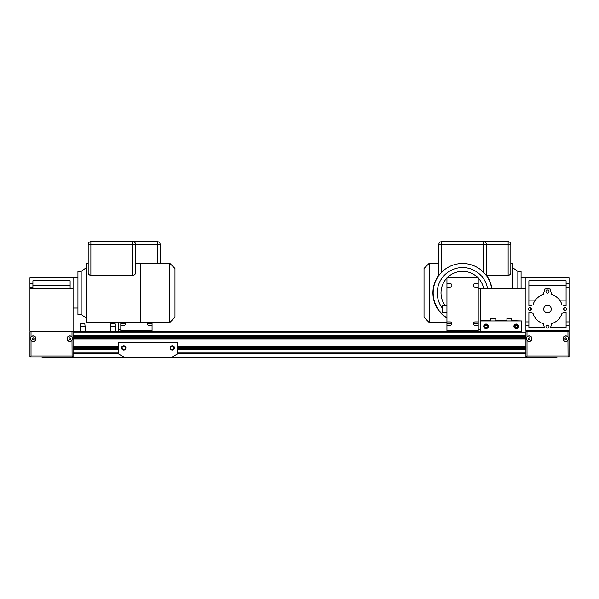 <?xml version="1.0" encoding="UTF-8"?>
<svg xmlns="http://www.w3.org/2000/svg" width="599" height="599" viewBox="0 0 599 599"><rect width="100%" height="100%" fill="white"/><g stroke="black" fill="none" stroke-linecap="round" stroke-linejoin="round"><path stroke-width="0.9" d="M565.007 338.255L565.007 339.184L565.007 338.255L565.815 337.784L565.007 338.255M566.624 338.255L565.815 337.784L566.624 338.255L566.624 339.184L565.815 339.655L565.007 339.184L565.815 339.655L566.624 339.184L566.624 338.255M568.151 337.372A2.696 2.696 0 0 0 564.468 336.383A2.696 2.696 0 0 0 563.479 340.067A2.696 2.696 0 0 0 567.163 341.056A2.696 2.696 0 0 0 568.151 337.372M565.815 339.655L566.624 339.184L565.815 339.655M529.965 339.184L529.965 338.255L529.965 339.184L529.157 339.655L529.965 339.184M528.348 339.184L529.157 339.655L528.348 339.184L528.348 338.255L529.157 337.784L529.965 338.255L529.157 337.784L528.348 338.255L528.348 339.184M526.821 340.067A2.696 2.696 0 0 0 530.504 341.056A2.696 2.696 0 0 0 531.493 337.372A2.696 2.696 0 0 0 527.809 336.383A2.696 2.696 0 0 0 526.821 340.067M529.157 337.784L528.348 338.255L529.157 337.784M567.972 340.509L568.488 338.72L567.972 336.93A2.8 2.8 0 0 0 563.015 338.72A2.8 2.8 0 0 0 567.972 340.509L568.062 357.049L525.922 357.049L525.922 331.711L569.05 331.711L569.05 357.049L568.062 357.049L569.05 356.061L567.972 355.971L527 355.971L525.922 356.061L525.922 357.049L123.963 357.049L118.362 353.814L118.362 342.493L177.663 342.493L177.663 353.814L172.063 357.049M527 336.93L526.484 338.72L527 340.509A2.8 2.8 0 0 0 531.957 338.72A2.8 2.8 0 0 0 527 336.93L527 331.711M527 340.509L527 355.971L526.91 357.049L525.922 356.061M69.035 338.255L69.035 339.184L69.035 338.255L69.843 337.784L69.035 338.255M70.652 338.255L69.843 337.784L70.652 338.255L70.652 339.184L69.843 339.655L69.035 339.184L69.843 339.655L70.652 339.184L70.652 338.255M72.18 337.372A2.696 2.696 0 0 0 68.496 336.383A2.696 2.696 0 0 0 67.507 340.067A2.696 2.696 0 0 0 71.191 341.056A2.696 2.696 0 0 0 72.18 337.372M69.843 339.655L70.652 339.184L69.843 339.655M33.993 339.184L33.993 338.255L33.993 339.184L33.185 339.655L33.993 339.184M32.376 339.184L33.185 339.655L32.376 339.184L32.376 338.255L33.185 337.784L33.993 338.255L33.185 337.784L32.376 338.255L32.376 339.184M30.849 340.067A2.696 2.696 0 0 0 34.532 341.056A2.696 2.696 0 0 0 35.521 337.372A2.696 2.696 0 0 0 31.837 336.383A2.696 2.696 0 0 0 30.849 340.067M33.185 337.784L32.376 338.255L33.185 337.784M72 340.509L72.516 338.72L72 336.93A2.8 2.8 0 0 0 67.043 338.72A2.8 2.8 0 0 0 72 340.509L72.09 357.049L29.95 357.049L29.95 331.711L73.078 331.711L73.078 357.049L72.09 357.049L73.078 356.061L72 355.971L31.028 355.971L29.95 356.061L29.95 357.049L41.428 357.049A7.547 7.547 0 0 0 43.428 357.318L555.572 357.318A7.547 7.547 0 0 0 557.572 357.049L568.062 357.049M31.028 336.93L30.512 338.72L31.028 340.509A2.8 2.8 0 0 0 35.985 338.72A2.8 2.8 0 0 0 31.028 336.93L31.028 331.442M31.028 340.509L31.028 355.971L30.938 357.049L29.95 356.061M517.296 325.699L516.218 325.077L515.14 325.699L515.14 326.942L516.218 327.563L517.296 326.942L517.296 325.699M486.029 327.563L487.107 326.942L487.107 325.699L486.029 325.077L484.95 325.699L484.95 326.942L486.029 327.563M511.501 318.503L506.919 318.503L511.232 318.234L511.501 320.929M506.919 318.503L506.919 320.929M495.328 318.503L490.746 318.503L495.059 318.234L495.328 320.929M480.638 331.711L480.638 320.929L521.609 320.929L521.609 331.711M490.746 318.503L490.746 320.929M483.737 326.32A2.291 2.291 0 0 1 486.029 324.029A2.291 2.291 0 0 1 488.32 326.32A2.291 2.291 0 0 1 486.029 328.611A2.291 2.291 0 0 1 483.737 326.32A2.291 2.291 0 0 0 486.029 328.611A2.291 2.291 0 0 0 488.32 326.32M513.927 326.32A2.291 2.291 0 0 1 516.218 324.029A2.291 2.291 0 0 1 518.509 326.32A2.291 2.291 0 0 1 516.218 328.611A2.291 2.291 0 0 1 513.927 326.32A2.291 2.291 0 0 1 516.218 324.029A2.291 2.291 0 0 1 518.509 326.32A2.291 2.291 0 0 1 516.218 328.611A2.291 2.291 0 0 1 513.927 326.32M110.68 323.894L110.68 326.32L110.95 323.625L114.993 323.625L110.68 323.894L115.263 323.894L115.263 326.32M118.362 322.292L118.362 331.711L115.667 331.711L115.667 326.32L110.276 326.32L110.276 331.711L85.477 331.711L85.477 326.32L80.086 326.32L80.086 331.711M80.491 323.894L80.491 326.32L80.76 323.625L84.803 323.625L80.491 323.894L84.803 323.625L85.073 326.32M125.64 347.884A1.887 1.887 0 0 0 123.753 345.997A1.887 1.887 0 0 0 121.867 347.884A1.887 1.887 0 0 0 123.753 349.771A1.887 1.887 0 0 0 125.64 347.884A1.887 1.887 0 0 0 123.753 345.997A1.887 1.887 0 0 0 121.867 347.884M125.91 347.884A2.156 2.156 0 0 0 123.753 345.728A2.156 2.156 0 0 0 121.597 347.884A2.156 2.156 0 0 0 123.753 350.041A2.156 2.156 0 0 0 125.91 347.884M174.159 347.884A1.887 1.887 0 0 0 172.272 345.997A1.887 1.887 0 0 0 170.386 347.884A1.887 1.887 0 0 0 172.272 349.771A1.887 1.887 0 0 0 174.159 347.884A1.887 1.887 0 0 0 172.272 345.997A1.887 1.887 0 0 0 170.386 347.884M170.116 347.884A2.156 2.156 0 0 0 172.272 350.041A2.156 2.156 0 0 0 174.429 347.884A2.156 2.156 0 0 0 172.272 345.728A2.156 2.156 0 0 0 170.116 347.884M134.887 274.424L135.456 273.331M140.465 263.5L135.614 263.5M140.465 322.292L86.555 322.292L86.555 263.5L88.173 263.5M70.113 285.686L32.915 285.686M88.173 244.377L90.868 244.377L90.868 275.533C89.019 274.971 88.12 273.915 88.173 272.35L88.173 244.377A2.696 2.696 0 0 1 90.868 241.682L132.918 241.682A2.696 2.696 0 0 1 135.614 244.377L135.614 272.35C135.666 273.915 134.768 274.971 132.918 275.533L132.918 244.377L160.143 244.377L160.143 263.246L160.143 244.377A2.696 2.696 0 0 0 157.447 241.682L115.397 241.682M86.555 267.558L81.165 271.332L81.165 314.46L86.555 318.234M81.165 314.46L77.93 314.46L77.93 271.332L81.165 271.332M70.113 288.314L70.113 280.766L32.915 280.766L32.915 283.627L29.95 283.627L29.95 277.801L73.078 277.801L73.078 288.314L29.95 288.314L29.95 287.071L32.915 287.071L32.915 288.314M90.868 275.533L132.918 275.533M169.742 322.547L140.465 322.547L140.465 263.246L169.742 263.246L174.968 268.472L174.968 317.32L169.742 322.547L169.742 263.246M77.93 277.801L73.078 277.801M77.93 307.991L73.078 307.991M32.915 283.627L32.915 287.071M29.95 283.627L29.95 287.071M525.922 353.275L177.663 353.275L525.922 353.275M118.362 353.275L73.078 353.275L118.362 353.275M123.963 357.049L73.078 357.049L73.078 356.061M525.922 346.536L177.663 346.536M118.362 346.536L73.078 346.536M525.922 338.45L73.078 338.45M521.609 331.442L73.078 331.442M525.922 349.232L177.663 349.232M118.362 349.232L73.078 349.232M525.922 335.754L73.078 335.754M569.05 357.049L569.05 356.061M43.428 357.318L555.572 357.318M77.391 331.711L73.078 331.172L73.078 288.314M29.95 288.314L29.95 331.172M547.636 293.038L547.486 293.046A1.498 1.498 0 0 0 548.984 291.548A1.498 1.498 0 0 0 547.486 290.051L547.568 290.051M548.864 290.972L548.984 291.488M548.984 291.541L548.871 292.11M551.664 323.572A15.095 15.095 0 0 0 561.989 313.247L566.085 312.146L566.085 327.668L550.563 327.668L551.664 323.572M510.827 263.5L512.444 263.5L512.444 288.314M438.865 275.525L438.857 244.377A2.696 2.696 0 0 1 441.553 241.682L508.132 241.682A2.696 2.696 0 0 1 510.827 244.377A2.696 2.696 0 0 0 508.132 241.682A2.696 2.696 0 0 1 510.827 244.377L510.827 272.35C510.88 273.915 509.981 274.971 508.132 275.533L486.613 275.533M525.922 330.633L569.05 330.633L569.05 283.627L566.085 283.627L566.085 305.992L561.989 304.891A15.095 15.095 0 0 0 551.664 294.566L550.182 289.032A20.216 20.216 0 0 0 544.791 289.032L543.308 294.566A15.095 15.095 0 0 0 532.983 304.891L528.887 305.992L528.887 280.766L566.085 280.766L566.085 283.627M547.486 325.092A1.498 1.498 0 0 0 545.989 326.59A1.498 1.498 0 0 0 547.486 328.087A1.498 1.498 0 0 0 548.984 326.59A1.498 1.498 0 0 0 547.486 325.092M565.007 307.572A1.498 1.498 0 0 0 563.509 309.069A1.498 1.498 0 0 0 565.007 310.567A1.498 1.498 0 0 0 566.504 309.069A1.498 1.498 0 0 0 565.007 307.572M547.344 290.058L547.486 290.051A1.498 1.498 0 0 0 545.989 291.548A1.498 1.498 0 0 0 547.486 293.046L547.404 293.038M529.965 307.572A1.498 1.498 0 0 0 528.468 309.069A1.498 1.498 0 0 0 529.965 310.567A1.498 1.498 0 0 0 531.463 309.069A1.498 1.498 0 0 0 529.965 307.572M569.05 321.903L566.085 321.903M569.05 287.071L566.085 287.071M569.05 283.627L569.05 277.801L525.922 277.801L525.922 331.172M525.922 321.903L528.887 321.903L528.887 312.146L532.983 313.247A15.095 15.095 0 0 0 543.308 323.572L544.409 327.668L528.887 327.668L528.887 321.903M525.922 325.347L528.887 325.347M569.05 325.347L566.085 325.347M566.085 300.106L559.631 300.106M528.887 285.686L566.085 285.686M535.341 300.106L528.887 300.106M536.876 298.332L538.389 297.029M538.673 296.819L540.792 295.539M540.882 295.494L542.829 294.708M544.791 289.032L550.182 289.032M551.926 294.641L554.082 295.494M554.187 295.547L556.284 296.805M556.568 297.014L558.051 298.287M558.163 298.399L558.53 298.781M546.101 292.11L545.989 291.541M545.989 291.488L546.108 290.972M512.444 267.558L517.836 271.332L517.836 288.314M517.836 271.332L521.07 271.332L521.07 288.314M510.101 274.424L510.67 273.331M429.258 322.547L424.032 317.32L424.032 268.472L429.258 263.246L429.258 322.547L446.944 322.547M429.258 263.246L438.857 263.246M521.07 277.801L525.922 277.801M514.197 357.318L488.05 357.318L514.197 357.318M558.485 331.711A7.547 7.547 0 0 0 557.796 330.633M559.878 330.633L560.035 331.711M560.424 330.633L560.574 331.711M530.819 307.841A16.712 16.712 0 0 0 530.819 310.297M546.258 325.736A16.712 16.712 0 0 0 548.714 325.736M564.153 310.297A16.712 16.712 0 0 0 564.153 307.841M567.972 330.633L567.972 336.93M547.486 305.295A3.774 3.774 0 0 1 551.26 309.069A3.774 3.774 0 0 1 547.486 312.843A3.774 3.774 0 0 1 543.712 309.069A3.774 3.774 0 0 1 547.486 305.295M562.109 331.711L562.019 330.633M567.972 331.442L569.05 331.442L569.05 330.633M557.871 331.711A7.008 7.008 0 0 0 557.1 330.633M546.498 330.633A7.008 7.008 0 0 0 545.726 331.711M542.095 330.633L542.095 331.711M135.614 263.253A29.651 29.651 0 0 1 140.308 263.5M140.308 322.292A29.651 29.651 0 0 1 132.536 322.292M152.056 322.547L152.056 325.347L148.822 325.347A1.722 1.722 0 0 1 147.474 322.547M125.745 323.572L120.788 323.572M152.056 325.347L152.056 330.633L120.788 330.633L120.788 325.347L124.023 325.347A1.722 1.722 0 0 0 125.116 322.292M147.099 323.572L152.056 323.572M120.788 322.292L120.788 325.347M478.212 325.347L478.212 321.903L474.977 321.903A1.722 1.722 0 0 0 473.255 323.625A1.722 1.722 0 0 0 474.977 325.347L478.212 325.347L478.212 330.633L446.944 330.633L446.944 325.347L450.178 325.347A1.722 1.722 0 0 0 451.901 323.625A1.722 1.722 0 0 0 450.178 321.903L446.944 321.903L446.944 287.071L450.178 287.071A1.722 1.722 0 0 0 451.901 285.349A1.722 1.722 0 0 0 450.178 283.627L446.944 283.627L446.944 277.801L478.212 277.801L478.212 283.627L474.977 283.627A1.722 1.722 0 0 0 473.255 285.349A1.722 1.722 0 0 0 474.977 287.071L478.212 287.071L478.212 283.627M491.614 288.314A29.396 29.396 0 0 0 434.327 284.765A29.396 29.396 0 0 0 446.944 317.792M440.205 273.825L439.816 274.29M485.34 274.297L484.95 273.833M491.869 288.314A29.651 29.651 0 0 0 486.298 275.106M438.857 275.106A29.651 29.651 0 0 0 446.944 318.091M487.496 288.314A25.338 25.338 0 0 0 439.995 281.403A25.338 25.338 0 0 0 442.092 307.804M483.603 272.35L483.603 241.682A2.696 2.696 0 0 1 486.298 244.377L486.298 275.533M446.944 287.071L446.944 283.627M478.212 321.903L478.212 287.071M477.98 277.801A21.564 21.564 0 0 0 447.176 277.801M446.944 278.041A21.564 21.564 0 0 0 444.937 305.295M446.944 325.347L446.944 321.903M483.648 288.314A21.564 21.564 0 0 0 478.212 278.041M473.255 323.572L478.212 323.572M451.901 323.572L446.944 323.572M521.609 320.929L511.501 320.66M506.919 320.66L495.328 320.66M490.746 320.66L480.638 320.66L480.638 288.314L525.922 288.314M446.944 312.843L442.092 312.843L442.092 305.295L446.944 305.295M72 336.93L72 331.711M518.24 326.32A2.022 2.022 0 0 0 516.218 324.299A2.022 2.022 0 0 0 514.197 326.32A2.022 2.022 0 0 0 516.218 328.342A2.022 2.022 0 0 0 518.24 326.32M488.05 326.32A2.022 2.022 0 0 0 486.029 324.299A2.022 2.022 0 0 0 484.007 326.32A2.022 2.022 0 0 0 486.029 328.342A2.022 2.022 0 0 0 488.05 326.32M125.423 347.884A1.67 1.67 0 0 0 123.753 346.215A1.67 1.67 0 0 0 122.084 347.884A1.67 1.67 0 0 0 123.753 349.554A1.67 1.67 0 0 0 125.423 347.884M173.942 347.884A1.67 1.67 0 0 0 172.272 346.215A1.67 1.67 0 0 0 170.603 347.884A1.67 1.67 0 0 0 172.272 349.554A1.67 1.67 0 0 0 173.942 347.884M90.868 241.682L90.868 244.377L132.918 244.377L132.918 241.682M525.922 349.666L177.663 349.666M118.362 349.666L73.078 349.666M525.922 352.197L177.663 352.197M118.362 352.197L73.078 352.197M525.922 332.789L73.078 332.789M525.922 335.32L73.078 335.32M525.922 337.716L73.078 337.716M525.922 336.488L73.078 336.488M525.922 338.884L73.078 338.884M525.922 346.102L177.663 346.102M118.362 346.102L73.078 346.102M525.922 347.27L177.663 347.27M118.362 347.27L73.078 347.27M525.922 348.498L177.663 348.498M118.362 348.498L73.078 348.498M508.132 275.533L508.132 244.377L510.827 244.377A2.696 2.696 0 0 0 508.132 241.682L508.132 244.377L441.553 244.377L441.553 272.35M157.447 263.246L157.447 241.682M438.857 244.377L441.553 244.377L441.553 241.682M118.362 329.285L120.788 329.285M480.638 288.853L478.212 288.853M480.638 329.285L478.212 329.285"/></g></svg>
